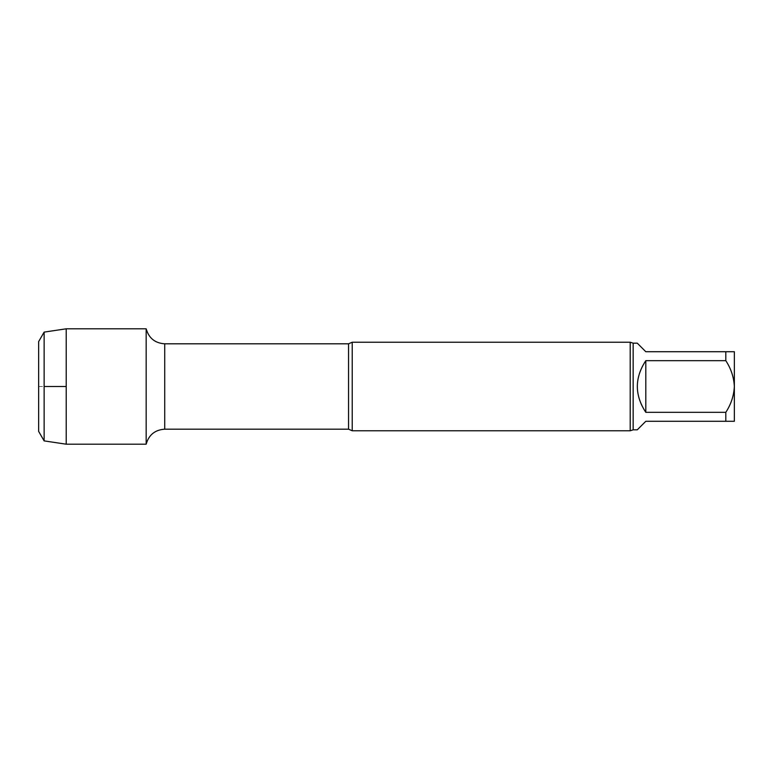 <?xml version="1.0" encoding="UTF-8"?>
<svg xmlns="http://www.w3.org/2000/svg" width="773" height="773" viewBox="0 0 773 773"><rect width="100%" height="100%" fill="white"/><g stroke="black" fill="none" stroke-linecap="round" stroke-linejoin="round"><path stroke-width="0.58" stroke-dasharray="3.87 2.9" d="M637.271 429.827L645.803 421.285L734.35 421.285L734.35 386.5C733.857 395.786 731.016 404.395 725.808 412.328L645.803 412.328L645.803 360.672L725.808 360.672C731.016 368.605 733.857 377.214 734.35 386.5L734.35 351.715L645.803 351.715L637.271 343.173M645.803 412.328C640.208 404.627 637.358 396.018 637.271 386.5C637.358 376.982 640.208 368.373 645.803 360.672M725.808 412.328L725.808 421.285M725.808 351.715L725.808 360.672M146.165 328.805L146.165 444.195L146.165 328.805M352.227 342.226L352.227 430.774M630.208 342.226L630.208 430.774M38.65 341.598L38.65 431.402M44.129 332.11L44.129 440.89M66.217 328.805L66.217 444.195M38.65 386.5L44.129 386.5M164.717 343.811L164.717 429.189M348.555 343.811L348.555 429.189M633.155 343.173L633.155 429.827"/><path stroke-width="1.16" d="M633.155 343.173L637.271 343.173L645.803 351.715L734.35 351.715L734.35 386.5C733.857 377.214 731.016 368.605 725.808 360.672L645.803 360.672L645.803 412.328L725.808 412.328C731.016 404.395 733.857 395.786 734.35 386.5L734.35 421.285L645.803 421.285L637.271 429.827L633.155 429.827L633.155 343.173L630.208 342.226L352.227 342.226L352.227 430.774L348.555 429.189L348.555 343.811L164.717 343.811C155.015 343.164 148.831 338.159 146.165 328.805L66.217 328.805L66.217 444.195L44.129 440.89L44.129 332.11L66.217 328.805M645.803 360.672C634.527 377.891 634.527 395.109 645.803 412.328M725.808 360.672L725.808 351.715M725.808 421.285L725.808 412.328M348.555 429.189L164.717 429.189C155.015 429.836 148.831 434.841 146.165 444.195L146.165 328.805L146.165 444.195L66.217 444.195M633.155 429.827L630.208 430.774L352.227 430.774M630.208 430.774L630.208 342.226M44.129 440.89L38.65 431.402L38.65 341.598L44.129 332.11M44.129 386.5L66.217 386.5M164.717 429.189L164.717 343.811M348.555 343.811L352.227 342.226"/></g></svg>
